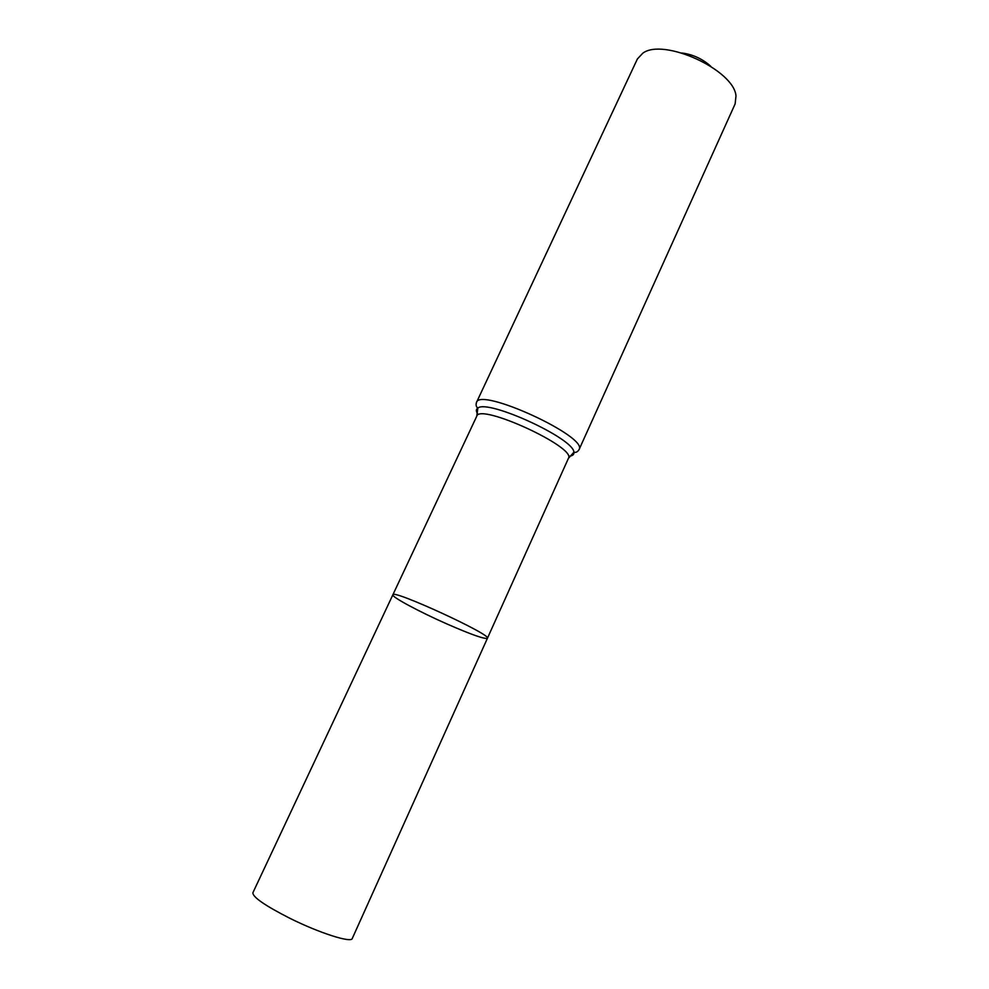 <?xml version="1.0" encoding="UTF-8"?>
<svg xmlns="http://www.w3.org/2000/svg" width="989" height="989" viewBox="0 0 989 989"><rect width="100%" height="100%" fill="white"/><g stroke="black" fill="none" stroke-linecap="round" stroke-linejoin="round"><path stroke-width="1.48" d="M446.991 623.985C419.435 611.845 391.273 596.763 392.868 594.797C391.965 588.814 492.534 635.074 487.416 638.288C484.486 639.253 471.011 634.493 446.991 623.985M710.671 66.214C702.45 58.846 692.869 54.444 681.94 52.998M476.475 402.461C479.739 386.81 588.789 436.977 579.047 449.636L735.124 103.919L735.989 96.02C734.308 70.095 663.594 37.57 642.825 53.171L637.386 58.969L476.475 402.461C475.697 405.033 476.154 406.899 477.86 408.061C475.981 409.186 475.894 411.078 477.588 413.736M392.868 594.797C391.965 588.814 492.534 635.074 487.416 638.288L352.269 938.487C351.441 943.222 319.348 933.023 289.777 918.249C265.052 905.64 252.751 897.147 252.875 892.77L476.747 416.233C479.517 402.758 576.834 447.523 568.403 458.389L487.416 638.288M569.751 456.127C572.878 455.682 574.25 454.384 573.88 452.22C574.176 438.696 487.948 399.037 477.86 408.061L476.747 416.233M579.047 449.636C577.601 451.899 575.87 452.764 573.88 452.22L568.403 458.389"/></g></svg>
